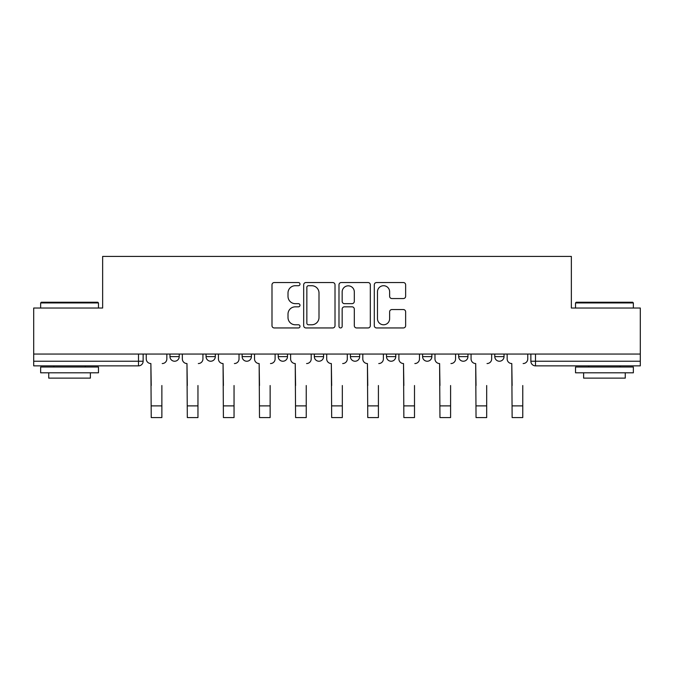 <?xml version="1.0" encoding="UTF-8"?>
<svg xmlns="http://www.w3.org/2000/svg" width="674" height="674" viewBox="0 0 674 674"><rect width="100%" height="100%" fill="white"/><g stroke="black" fill="none" stroke-linecap="round" stroke-linejoin="round"><path stroke-width="1.01" d="M299.989 284.125A1.592 1.592 0 0 0 298.397 282.541L274.267 282.541A2.275 2.275 0 0 0 271.993 284.807L271.993 325.685A2.275 2.275 0 0 0 274.267 327.952L298.397 327.952A1.592 1.592 0 0 0 299.989 326.368A1.592 1.592 0 0 0 298.397 324.775L295.271 324.775A7.271 7.271 0 0 1 288.009 317.513L288.009 314.101A7.271 7.271 0 0 1 295.271 306.839L298.397 306.839A1.592 1.592 0 0 0 299.989 305.246A1.592 1.592 0 0 0 298.397 303.654L295.271 303.654A7.271 7.271 0 0 1 288.009 296.392L288.009 292.988A7.271 7.271 0 0 1 295.271 285.717L298.397 285.717A1.592 1.592 0 0 0 299.989 284.125M494.783 354.061L494.783 356.605L504.034 356.605A4.625 4.625 0 0 1 499.409 361.23A4.625 4.625 0 0 1 494.783 356.605L494.783 354.061M314.328 356.605L314.328 354.061L314.328 356.605A4.625 4.625 0 0 0 318.954 361.23A4.625 4.625 0 0 1 314.328 356.605L323.579 356.605A4.625 4.625 0 0 1 318.954 361.23M242.143 354.061L242.143 356.605L251.402 356.605A4.625 4.625 0 0 1 246.777 361.23A4.625 4.625 0 0 1 242.143 356.605L242.143 354.061M206.059 356.605L206.059 354.061L206.059 356.605A4.625 4.625 0 0 0 210.684 361.23A4.625 4.625 0 0 1 206.059 356.605L215.309 356.605A4.625 4.625 0 0 1 210.684 361.23A4.625 4.625 0 0 0 215.309 356.605A4.625 4.625 0 0 1 210.684 361.23M169.966 356.605L169.966 354.061L169.966 356.605A4.625 4.625 0 0 0 174.591 361.23A4.625 4.625 0 0 1 169.966 356.605L179.217 356.605A4.625 4.625 0 0 1 174.591 361.23A4.625 4.625 0 0 0 179.217 356.605A4.625 4.625 0 0 1 174.591 361.23M403.364 298.548A2.275 2.275 0 0 0 405.638 296.274L405.638 284.807A2.275 2.275 0 0 0 403.364 282.541L376.572 282.541A2.275 2.275 0 0 0 374.297 284.807L374.297 325.685A2.275 2.275 0 0 0 376.572 327.952L403.364 327.952A2.275 2.275 0 0 0 405.638 325.685L405.638 311.835A2.275 2.275 0 0 0 403.364 309.56L391.897 309.56A2.275 2.275 0 0 0 389.631 311.835L389.631 318.701A6.074 6.074 0 0 1 383.557 324.775A6.074 6.074 0 0 1 377.482 318.701L377.482 291.791A6.074 6.074 0 0 1 383.557 285.717A6.074 6.074 0 0 1 389.631 291.791L389.631 296.274A2.275 2.275 0 0 0 391.897 298.548L403.364 298.548M33.7 354.061L33.7 308.026L102.642 308.026L102.642 256.432L571.358 256.432L571.358 308.026L640.3 308.026L640.3 354.061L33.7 354.061L33.7 361.23L143.132 361.23L143.132 354.061M335.012 284.807A2.275 2.275 0 0 0 332.745 282.541L305.945 282.541A2.275 2.275 0 0 0 303.679 284.807L303.679 325.685A2.275 2.275 0 0 0 305.945 327.952L332.745 327.952A2.275 2.275 0 0 0 335.012 325.685L335.012 284.807M341.255 282.541L368.055 282.541A2.275 2.275 0 0 1 370.321 284.807L370.321 325.685A2.275 2.275 0 0 1 368.055 327.952L356.588 327.952A2.275 2.275 0 0 1 354.313 325.685L354.313 309.105A2.275 2.275 0 0 0 352.047 306.839L344.439 306.839A2.275 2.275 0 0 0 342.165 309.105L342.165 326.368A1.592 1.592 0 0 1 340.581 327.952A1.592 1.592 0 0 1 338.988 326.368L338.988 284.807A2.275 2.275 0 0 1 341.255 282.541M530.868 354.061L530.868 361.23L640.3 361.23L640.3 365.864L535.501 365.864A4.625 4.625 0 0 1 530.868 361.23M640.3 354.061L640.3 361.23M143.132 361.23A4.625 4.625 0 0 1 138.499 365.864A4.625 4.625 0 0 0 143.132 361.23A4.625 4.625 0 0 1 138.499 365.864L33.7 365.864L33.7 361.23M504.034 354.061L504.034 356.605L504.034 354.061M467.941 354.061L467.941 356.605A4.625 4.625 0 0 1 463.316 361.23A4.625 4.625 0 0 1 458.691 356.605L467.941 356.605L467.941 354.061M458.691 354.061L458.691 356.605M431.857 354.061L431.857 356.605A4.625 4.625 0 0 1 427.223 361.23A4.625 4.625 0 0 1 422.598 356.605L431.857 356.605M422.598 354.061L422.598 356.605M395.764 354.061L395.764 356.605A4.625 4.625 0 0 1 391.139 361.23A4.625 4.625 0 0 1 386.505 356.605L395.764 356.605M386.505 354.061L386.505 356.605M359.672 354.061L359.672 356.605A4.625 4.625 0 0 1 355.046 361.23A4.625 4.625 0 0 1 350.421 356.605L359.672 356.605A4.625 4.625 0 0 1 355.046 361.23A4.625 4.625 0 0 0 359.672 356.605M350.421 354.061L350.421 356.605M323.579 354.061L323.579 356.605M287.495 354.061L287.495 356.605A4.625 4.625 0 0 1 282.861 361.23A4.625 4.625 0 0 1 278.236 356.605L287.495 356.605A4.625 4.625 0 0 1 282.861 361.23A4.625 4.625 0 0 0 287.495 356.605L287.495 354.061M278.236 354.061L278.236 356.605M251.402 354.061L251.402 356.605L251.402 354.061M215.309 354.061L215.309 356.605L215.309 354.061M179.217 354.061L179.217 356.605L179.217 354.061M308.448 285.717A1.592 1.592 0 0 0 306.855 287.309L306.855 323.183A1.592 1.592 0 0 0 308.448 324.775L311.733 324.775A7.271 7.271 0 0 0 319.004 317.513L319.004 292.988A7.271 7.271 0 0 0 311.733 285.717L308.448 285.717M354.313 291.909A6.074 6.074 0 0 0 348.239 285.835A6.074 6.074 0 0 0 342.165 291.909L342.165 301.388A2.275 2.275 0 0 0 344.439 303.654L352.047 303.654A2.275 2.275 0 0 0 354.313 301.388L354.313 291.909M146.25 358.922L146.25 354.061L146.25 358.922A4.625 4.625 0 0 0 150.875 363.547L151.229 385.528M150.875 363.547L151.229 417.568L161.87 417.568L161.87 385.528M166.84 358.922L166.84 354.061L166.84 358.922A4.625 4.625 0 0 1 162.215 363.547M161.87 417.568L151.229 417.568M182.342 358.922L182.342 354.061L182.342 358.922A4.625 4.625 0 0 0 186.968 363.547L187.313 385.528M186.968 363.547L187.313 417.568L197.962 417.568L197.962 385.528M202.933 358.922L202.933 354.061L202.933 358.922A4.625 4.625 0 0 1 198.308 363.547M218.435 358.922L218.435 354.061L218.435 358.922A4.625 4.625 0 0 0 223.06 363.547L223.406 385.528M223.06 363.547L223.406 417.568L234.047 417.568L234.047 385.528M239.026 358.922L239.026 354.061L239.026 358.922A4.625 4.625 0 0 1 234.4 363.547M197.962 417.568L187.313 417.568M234.047 417.568L223.406 417.568M40.642 302.938L41.333 302.238L97.781 302.238L98.48 302.938L40.642 302.938L40.642 308.026M98.48 372.798L40.642 372.798L40.642 367.018L98.48 367.018L98.48 372.798M90.383 372.798L90.383 378.122L48.739 378.122L48.739 372.798M575.52 302.938L576.219 302.238L632.667 302.238L633.358 302.938L575.52 302.938L575.52 308.026M633.358 372.798L575.52 372.798L575.52 367.018L633.358 367.018L633.358 372.798M625.261 372.798L625.261 378.122L583.617 378.122L583.617 372.798M254.528 358.922L254.528 354.061L254.528 358.922A4.625 4.625 0 0 0 259.153 363.547L259.498 385.528M259.153 363.547L259.498 417.568L270.139 417.568L270.139 385.528M275.11 358.922L275.11 354.061L275.11 358.922A4.625 4.625 0 0 1 270.485 363.547M290.612 358.922L290.612 354.061L290.612 358.922A4.625 4.625 0 0 0 295.237 363.547L295.591 385.528M295.237 363.547L295.591 417.568L306.232 417.568L306.232 385.528M311.203 358.922L311.203 354.061L311.203 358.922A4.625 4.625 0 0 1 306.577 363.547M326.705 358.922L326.705 354.061L326.705 358.922A4.625 4.625 0 0 0 331.33 363.547L331.675 385.528M331.33 363.547L331.675 417.568L342.325 417.568L342.325 385.528M347.295 358.922L347.295 354.061L347.295 358.922A4.625 4.625 0 0 1 342.67 363.547M270.139 417.568L259.498 417.568M306.232 417.568L295.591 417.568M342.325 417.568L331.675 417.568M362.797 358.922L362.797 354.061L362.797 358.922A4.625 4.625 0 0 0 367.423 363.547L367.768 385.528M367.423 363.547L367.768 417.568L378.409 417.568L378.409 385.528M383.388 358.922L383.388 354.061L383.388 358.922A4.625 4.625 0 0 1 378.763 363.547M378.409 417.568L367.768 417.568M398.89 358.922L398.89 354.061L398.89 358.922A4.625 4.625 0 0 0 403.515 363.547L403.861 385.528M403.515 363.547L403.861 417.568L414.502 417.568L414.502 385.528M419.472 358.922L419.472 354.061L419.472 358.922A4.625 4.625 0 0 1 414.847 363.547M414.502 417.568L403.861 417.568M434.974 358.922L434.974 354.061L434.974 358.922A4.625 4.625 0 0 0 439.6 363.547L439.954 385.528M439.6 363.547L439.954 417.568L450.594 417.568L450.594 385.528M455.565 358.922L455.565 354.061L455.565 358.922A4.625 4.625 0 0 1 450.94 363.547M450.594 417.568L439.954 417.568M471.067 358.922L471.067 354.061L471.067 358.922A4.625 4.625 0 0 0 475.692 363.547L476.038 385.528M475.692 363.547L476.038 417.568L486.687 417.568L486.687 385.528M491.658 358.922L491.658 354.061L491.658 358.922A4.625 4.625 0 0 1 487.032 363.547M486.687 417.568L476.038 417.568M507.16 358.922L507.16 354.061L507.16 358.922A4.625 4.625 0 0 0 511.785 363.547L512.13 385.528M511.785 363.547L512.13 417.568L522.771 417.568L522.771 385.528M527.75 358.922L527.75 354.061L527.75 358.922A4.625 4.625 0 0 1 523.125 363.547M522.771 417.568L512.13 417.568M138.499 354.061L138.499 365.864M535.501 354.061L535.501 365.864M161.87 405.883L151.229 405.883M197.962 405.883L187.313 405.883M234.047 405.883L223.406 405.883M270.139 405.883L259.498 405.883M306.232 405.883L295.591 405.883M342.325 405.883L331.675 405.883M378.409 405.883L367.768 405.883M414.502 405.883L403.861 405.883M450.594 405.883L439.954 405.883M486.687 405.883L476.038 405.883M522.771 405.883L512.13 405.883M98.48 308.026L98.48 302.938M85.295 367.018L85.295 365.864M53.827 367.018L53.827 365.864M633.358 308.026L633.358 302.938M620.173 367.018L620.173 365.864M588.705 367.018L588.705 365.864"/></g></svg>
